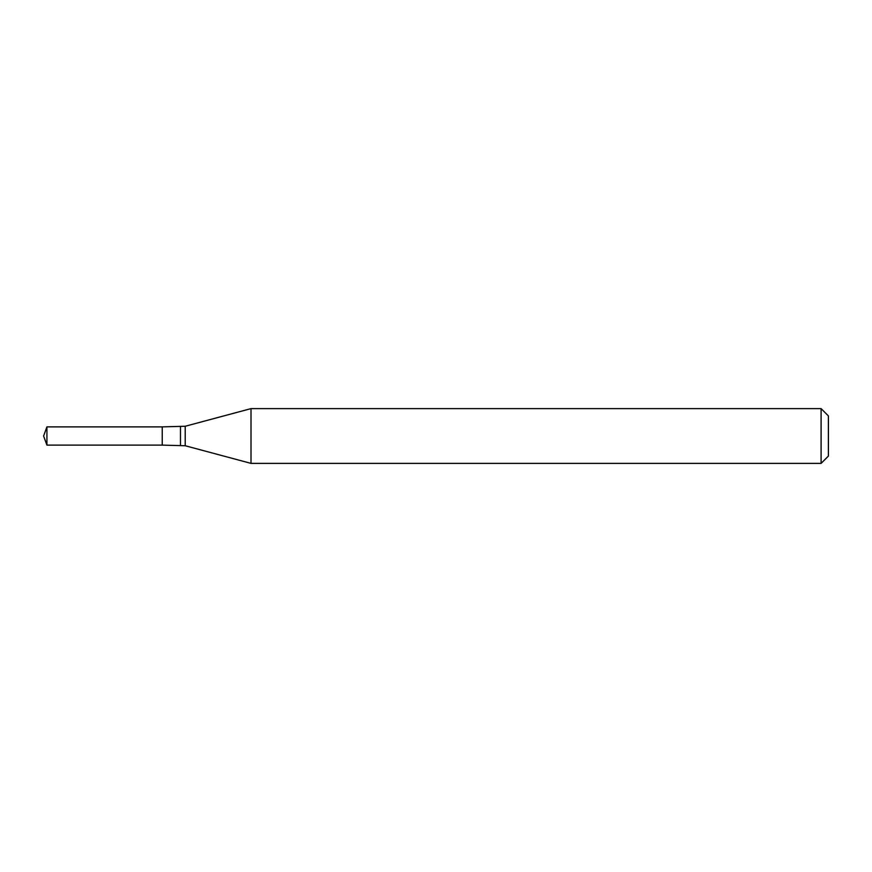 <?xml version="1.0" encoding="UTF-8"?>
<svg xmlns="http://www.w3.org/2000/svg" width="872" height="872" viewBox="0 0 872 872"><rect width="100%" height="100%" fill="white"/><g stroke="black" fill="none" stroke-linecap="round" stroke-linejoin="round"><path stroke-width="0.65" stroke-dasharray="4.36 3.27" d="M821.097 408.619L821.097 463.381M251.005 463.381L251.005 408.619M828.4 415.922L828.4 456.078M162.236 426.877L162.236 445.123L162.236 426.877M46.925 426.877L46.925 445.123M180.482 426.877L180.482 445.123M185.213 426.255L185.213 445.745"/><path stroke-width="1.31" d="M251.005 408.619L251.005 463.381L821.097 463.381L821.097 408.619L251.005 408.619L185.213 426.255L185.213 445.745L251.005 463.381M821.097 408.619L828.4 415.922L828.4 456.078L821.097 463.381M185.213 445.745L162.236 445.123L162.236 426.877L46.925 426.877L46.925 445.123L43.6 436L46.925 426.877M46.925 445.123L162.236 445.123L162.236 426.877L185.213 426.255M180.482 445.123L180.482 426.877"/></g></svg>
